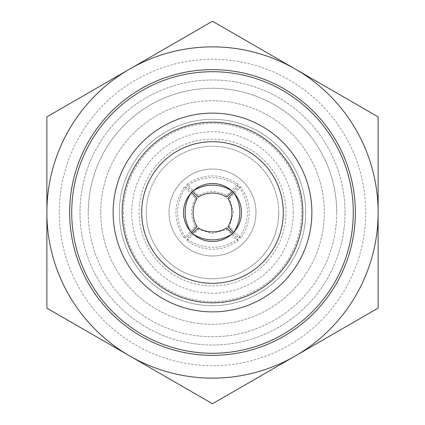 <?xml version="1.0" encoding="UTF-8"?>
<svg xmlns="http://www.w3.org/2000/svg" width="425" height="425" viewBox="0 0 425 425"><rect width="100%" height="100%" fill="white"/><g stroke="black" fill="none" stroke-linecap="round" stroke-linejoin="round"><path stroke-width="0.32" stroke-dasharray="2.12 1.59" d="M305.665 212.5A93.165 93.165 0 0 0 212.5 119.335A93.165 93.165 0 0 0 119.335 212.5A93.165 93.165 0 0 1 212.5 119.335A93.165 93.165 0 0 1 305.665 212.5A93.165 93.165 0 0 1 212.5 305.665A93.165 93.165 0 0 1 119.335 212.5A93.165 93.165 0 0 0 212.5 305.665A93.165 93.165 0 0 0 305.665 212.5A93.165 93.165 0 0 0 212.5 119.335A93.165 93.165 0 0 0 119.335 212.5A93.165 93.165 0 0 0 212.5 305.665A93.165 93.165 0 0 0 305.665 212.5M293.245 212.5A80.745 80.745 0 0 0 212.5 131.755A80.745 80.745 0 0 0 131.755 212.5A80.745 80.745 0 0 0 212.5 293.245A80.745 80.745 0 0 0 293.245 212.5M139.076 212.5A73.424 73.424 0 0 0 212.5 285.924A73.424 73.424 0 0 0 285.924 212.5A73.424 73.424 0 0 0 212.5 139.076A73.424 73.424 0 0 0 139.076 212.5M146.248 212.5A66.252 66.252 0 0 0 212.5 278.752A66.252 66.252 0 0 0 278.752 212.5A66.252 66.252 0 0 1 212.5 278.752A66.252 66.252 0 0 1 146.248 212.5A66.252 66.252 0 0 1 212.5 146.248A66.252 66.252 0 0 1 278.752 212.5A66.252 66.252 0 0 0 212.5 146.248A66.252 66.252 0 0 0 146.248 212.5M345.004 212.5A132.504 132.504 0 0 0 212.5 79.996A132.504 132.504 0 0 0 79.996 212.5A132.504 132.504 0 0 0 212.5 345.004A132.504 132.504 0 0 0 345.004 212.5A132.504 132.504 0 0 0 212.5 79.996A132.504 132.504 0 0 0 79.996 212.5A132.504 132.504 0 0 0 212.5 345.004A132.504 132.504 0 0 0 345.004 212.5M100.704 212.5A111.796 111.796 0 0 0 212.5 324.296A111.796 111.796 0 0 0 324.296 212.5A111.796 111.796 0 0 0 212.5 100.704A111.796 111.796 0 0 0 100.704 212.5A111.796 111.796 0 0 0 212.5 324.296A111.796 111.796 0 0 0 324.296 212.5A111.796 111.796 0 0 0 212.5 100.704A111.796 111.796 0 0 0 100.704 212.5M226.626 229.452L237.942 240.784C230.366 246.319 221.882 249.13 212.5 249.209C203.118 249.13 194.634 246.319 187.058 240.784L198.374 229.452L212.5 233.463L226.626 229.452L226.626 227.928M232.512 233.463L237.942 238.887A42.649 42.612 180 0 1 187.058 238.887L192.488 233.463M187.058 240.784L187.058 238.887M232.602 233.548A35.195 35.163 180 0 1 231.928 234.01M229.452 198.374L240.784 187.058C246.319 194.634 249.13 203.118 249.209 212.5C249.13 221.882 246.319 230.366 240.784 237.942L229.452 226.626L233.463 212.5L229.452 198.374L227.928 198.374M233.463 192.488L238.887 187.058A42.649 42.612 90 0 1 238.887 237.942L233.463 232.512M240.784 237.942L238.887 237.942M233.548 192.398A35.195 35.163 90 0 1 234.01 193.072M355.353 212.5A142.853 142.853 0 0 0 212.5 69.647A142.853 142.853 0 0 0 69.647 212.5A142.853 142.853 0 0 0 212.5 355.353A142.853 142.853 0 0 0 355.353 212.5A142.853 142.853 0 0 0 212.5 69.647A142.853 142.853 0 0 0 69.647 212.5A142.853 142.853 0 0 0 212.5 355.353A142.853 142.853 0 0 0 355.353 212.5A142.853 142.853 0 0 0 212.5 69.647A142.853 142.853 0 0 0 69.647 212.5A142.853 142.853 0 0 0 212.5 355.353A142.853 142.853 0 0 0 355.353 212.5A142.853 142.853 0 0 0 212.5 69.647A142.853 142.853 0 0 0 69.647 212.5M71.719 212.5A140.781 140.781 0 0 1 212.5 71.719A140.781 140.781 0 0 1 353.281 212.5A140.781 140.781 0 0 1 212.5 353.281A140.781 140.781 0 0 1 71.719 212.5M183.515 212.5A28.985 28.985 0 0 0 212.5 241.485A28.985 28.985 0 0 0 241.485 212.5A28.985 28.985 0 0 0 212.5 183.515A28.985 28.985 0 0 0 183.515 212.5M169.023 212.5A43.477 43.477 0 0 0 212.5 255.977A43.477 43.477 0 0 0 255.977 212.5A43.477 43.477 0 0 0 212.5 169.023A43.477 43.477 0 0 0 169.023 212.5A43.477 43.477 0 0 0 212.5 255.977A43.477 43.477 0 0 0 255.977 212.5A43.477 43.477 0 0 0 212.5 169.023A43.477 43.477 0 0 0 169.023 212.5M378.128 212.5A165.628 165.628 0 0 0 212.5 46.872A165.628 165.628 0 0 0 129.689 355.938A165.628 165.628 0 0 0 378.128 212.5A165.628 165.628 0 0 0 129.689 69.062A165.628 165.628 0 0 0 46.872 212.5L46.872 308.125L212.5 403.75L378.128 308.125L378.128 116.875L212.5 21.25L46.872 116.875L46.872 212.5A165.628 165.628 0 0 0 212.5 378.128A165.628 165.628 0 0 0 378.128 212.5M123.452 212.5A89.048 89.048 0 0 0 212.5 301.548A89.048 89.048 0 0 0 301.548 212.5A89.048 89.048 0 0 0 212.5 123.452A89.048 89.048 0 0 0 123.452 212.5M336.722 212.5A124.222 124.222 0 0 0 212.5 88.278A124.222 124.222 0 0 0 88.278 212.5A124.222 124.222 0 0 1 212.5 88.278A124.222 124.222 0 0 1 336.722 212.5A124.222 124.222 0 0 1 212.5 336.722A124.222 124.222 0 0 1 88.278 212.5A124.222 124.222 0 0 0 212.5 336.722A124.222 124.222 0 0 0 336.722 212.5M187.058 184.216C204.021 173.15 220.979 173.15 237.942 184.216L226.626 195.548C217.207 190.262 207.793 190.262 198.374 195.548L187.058 184.216L187.058 186.113A42.649 42.612 0 0 1 237.942 186.113L232.512 191.537M184.216 237.942C173.15 220.979 173.15 204.021 184.216 187.058L195.548 198.374C190.262 207.793 190.262 217.207 195.548 226.626L184.216 237.942L186.113 237.942A42.649 42.612 -90 0 1 186.113 187.058L191.537 192.488M234.01 231.928A35.195 35.163 90 0 1 233.548 232.602M240.784 187.058L238.887 187.058M229.452 226.626L227.928 226.626M193.072 234.01A35.195 35.163 180 0 1 192.398 233.548M237.942 240.784L237.942 238.887M198.374 229.452L198.374 227.928M191.537 232.512L191.452 232.602A35.195 35.163 -90 0 1 190.99 231.928M190.99 193.072A35.195 35.163 -90 0 1 191.452 192.398M191.452 232.602L186.113 237.942M184.216 187.058L186.113 187.058M195.548 226.626L197.072 226.626M195.548 198.374L197.072 198.374M237.942 184.216L237.942 186.113M226.626 195.548L226.626 197.072M198.374 195.548L198.374 197.072M192.488 191.537L187.058 186.113M192.398 191.452A35.195 35.163 0 0 1 193.072 190.99M231.928 190.99A35.195 35.163 0 0 1 232.602 191.452M59.293 212.5A153.207 153.207 0 0 0 212.5 365.707A153.207 153.207 0 0 0 365.707 212.5A153.207 153.207 0 0 0 212.5 59.293A153.207 153.207 0 0 0 59.293 212.5"/><path stroke-width="0.64" d="M192.398 233.548L198.374 227.928A26.913 26.892 -0 0 0 226.626 227.928L232.602 233.548M231.928 234.01A35.195 35.163 180 0 1 193.072 234.01M233.548 232.602L227.928 226.626A26.913 26.892 -90 0 0 227.928 198.374L233.548 192.398M234.01 193.072A35.195 35.163 90 0 1 234.01 231.928M355.353 212.5A142.853 142.853 0 0 0 212.5 69.647A142.853 142.853 0 0 0 69.647 212.5A142.853 142.853 0 0 0 212.5 355.353A142.853 142.853 0 0 0 355.353 212.5M353.281 212.5A140.781 140.781 0 0 0 212.5 71.719A140.781 140.781 0 0 0 71.719 212.5A140.781 140.781 0 0 0 212.5 353.281A140.781 140.781 0 0 0 353.281 212.5M302.818 212.5A90.318 90.318 0 0 0 212.5 122.182A90.318 90.318 0 0 0 122.182 212.5A90.318 90.318 0 0 0 212.5 302.818A90.318 90.318 0 0 0 302.818 212.5M311.876 212.5A99.376 99.376 0 0 0 212.5 113.124A99.376 99.376 0 0 0 113.124 212.5A99.376 99.376 0 0 0 212.5 311.876A99.376 99.376 0 0 0 311.876 212.5M141.69 212.5A70.81 70.81 0 0 0 212.5 283.31A70.81 70.81 0 0 0 283.31 212.5A70.81 70.81 0 0 0 212.5 141.69A70.81 70.81 0 0 0 141.69 212.5M183.515 212.5A28.985 28.985 0 0 0 212.5 241.485A28.985 28.985 0 0 0 241.485 212.5A28.985 28.985 0 0 0 212.5 183.515A28.985 28.985 0 0 0 183.515 212.5M378.128 212.5A165.628 165.628 0 0 0 212.5 46.872A165.628 165.628 0 0 0 46.872 212.5A165.628 165.628 0 0 0 212.5 378.128A165.628 165.628 0 0 0 378.128 212.5M46.872 116.875L212.5 21.25L378.128 116.875L378.128 308.125L212.5 403.75L46.872 308.125L46.872 116.875M191.452 192.398L197.072 198.374A26.913 26.892 90 0 0 197.072 226.626L191.452 232.602M190.99 231.928A35.195 35.163 -90 0 1 190.99 193.072M232.602 191.452L226.626 197.072A26.913 26.892 180 0 0 198.374 197.072L192.398 191.452M193.072 190.99A35.195 35.163 0 0 1 231.928 190.99"/></g></svg>
